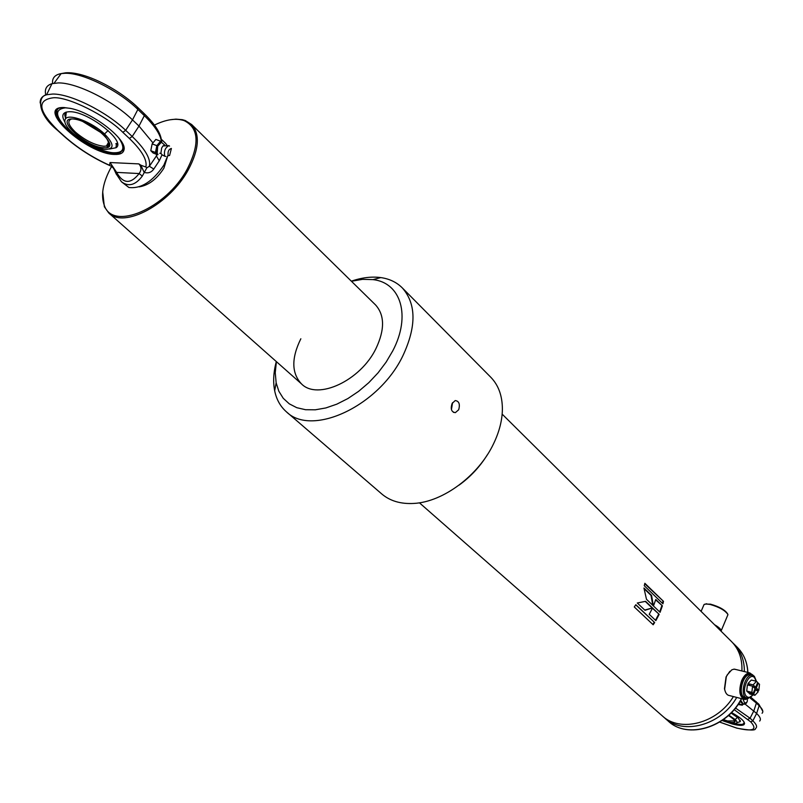 <?xml version="1.0" encoding="UTF-8"?>
<svg xmlns="http://www.w3.org/2000/svg" width="803" height="803" viewBox="0 0 803 803"><rect width="100%" height="100%" fill="white"/><g stroke="black" fill="none" stroke-linecap="round" stroke-linejoin="round"><path stroke-width="1.2" d="M733.41 696.572C717.511 723.373 680.111 733.019 662.154 715.764L419.417 502.808M644.99 610.3L652.478 607.921L645.592 601.337L637.281 602.993L644.99 610.3M659.193 614.345L652.568 608.001L649.215 614.315L655.87 620.619L659.193 614.345L652.448 608.252M654.676 622.546L635.825 604.709L634.29 606.978L653.17 624.774L654.676 622.546L635.745 604.84M731.392 641.446L731.643 641.687C738.991 649.276 742.414 659.042 741.902 670.977M663.489 601.357L644.849 583.279L644.277 585.738L662.937 603.786L663.489 601.357L644.749 583.761M662.385 605.833L655.78 599.46L653.461 605.984L660.076 612.328L662.385 605.833L655.67 599.861M653.361 605.894L651.574 595.404L643.936 588.027L646.485 599.299L653.361 605.894M644.709 610.039L652.478 607.921M651.966 607.791L645.281 601.407M652.769 605.321L651.022 595.374L651.574 595.404M651.022 595.374L644.106 588.709M658.671 614.215L655.489 620.257M661.833 605.803L659.675 611.936M654.214 622.315L652.789 624.423M662.927 601.377L662.485 603.354M725.099 691.082L724.467 688.723L726.063 676.919L729.817 671.348M743.548 699.182L729.696 695.619C727.096 695.318 725.41 693.16 724.637 689.165L726.303 676.788L727.177 674.962L731.724 669.873L733.912 669.16L735.96 669.521M748.316 698.469L744.983 699.543C739.513 697.355 738.399 691.042 741.651 680.613C743.919 675.604 746.629 673.034 749.761 672.904L753.706 675.785M748.065 698.49C740.998 699.222 739.121 693.39 742.424 680.994C746.148 673.697 749.841 671.92 753.495 675.654M721.235 630.686L727.96 614.626C725.38 610.521 719.398 607.118 710.043 604.428L706.038 603.966L704.08 604.488L703.629 605.522M727.628 613.873C725.119 609.949 719.418 606.717 710.535 604.167L705.064 604.077M721.144 631.288C721.566 629.703 719.358 627.514 714.509 624.704M720.281 630.425L716.918 627.093M736.712 697.426C721.375 725.109 682.982 735.628 664.683 717.982L663.569 716.938M732.677 642.781L734.022 644.056C740.988 651.213 744.431 660.387 744.361 671.579M747.372 701.099L746.399 703.187L743.317 704.07L740.687 700.296M738.047 704.522L742.333 705.185L743.146 704.211L740.466 704.562L738.76 703.458M741.46 704.693L738.67 703.589M747.242 699.242L747.202 699.102C747.734 701.681 746.86 702.946 744.562 702.916L742.956 699.022M742.333 705.185L738.389 704.02M731.051 713.004L738.288 718.012L740.276 721.636L736.893 722.69M733.691 723.553C741.269 725.28 744.672 724.657 743.899 721.696M728.813 715.152L735.167 719.528C737.455 721.726 737.555 723.051 735.478 723.483C732.667 723.814 728.201 722.82 722.098 720.492L732.216 723.955C738.268 725.531 742.173 725.782 743.949 724.687C745.927 722.359 741.781 718.304 731.513 712.532M728.451 715.493C737.576 721.526 737.295 723.654 727.588 721.857L722.519 720.201M719.689 722.068L736.642 728.04C753.063 731.864 757.771 729.817 750.765 721.907L752.853 720.843L750.082 718.233L735.468 708.005M750.765 721.907L734.153 709.611M759.638 721.054C761.264 719.498 760.26 716.959 756.617 713.435L745.054 704.05M111.577 166.442C102.874 182.201 100.495 195.29 104.43 205.688C112.912 231.144 166.131 208.569 187.139 169.303C199.897 144.179 198.913 127.968 184.198 120.651C176.088 117.911 166.171 119.386 154.447 125.067M169.975 119.798L175.927 119.135L182.381 119.687L185.252 120.51L191.676 124.545C200.218 134.362 199.084 149.468 188.263 169.865C169.563 204.544 123.752 228.835 108.746 212.956L104.36 206.752L102.704 191.807M158 154.196L157.167 153.855L157.699 146.196L161.383 142.231L164.735 145.052L162.939 145.965L161.664 148.023L160.891 153.192L162.035 154.808L164.735 156.183C163.772 151.135 165.187 147.611 168.961 145.624L169.543 146.106M165.9 156.424L164.735 156.183M157.318 153.985L156.625 153.654C155.441 148.726 156.846 144.851 160.851 142.031L161.544 142.241L160.54 141.208L155.862 139.411L152.148 143.878L150.783 150.693L153.122 153.012L157.779 154.798L155.461 152.49L150.783 150.693M171.4 148.455L169.594 155.491L168.138 155.712C167.596 151.637 168.68 149.217 171.4 148.455M155.461 152.49L156.836 145.674L152.148 143.878M156.836 145.674L160.54 141.208M117.429 143.657L116.204 145.443L116.044 147.732L109.539 149.027M64.842 121.915C61.018 115.321 62.644 111.918 69.72 111.707L70.072 111.717C88.591 111.547 126.623 141.639 116.044 147.732M65.685 118.643L64.722 114.919L65.756 112.239M70.433 108.365L65.505 107.823C54.102 109.238 55.026 116.606 68.285 129.945C79.768 140.997 103.848 152.961 114.187 152.761C123.993 152.821 125.469 147.802 118.603 137.704M117.419 143.596L116.315 143.436M117.489 144.138L115.762 143.867M72.682 132.987C65.997 126.693 63.588 121.996 65.455 118.904C68.907 113.213 92.235 122.156 104.541 133.981C114.518 144.329 114.518 149.458 104.551 149.358C94.011 147.551 83.392 142.091 72.682 132.987M103.988 147.762C86.634 147.752 54.042 118.101 72.682 118.944C90.558 118.864 123.18 149.258 103.988 147.762M82.528 121.373L101.71 133.057M123.361 145.333L123.732 149.318L119.235 153.333L114.719 153.694C89.745 153.905 39.237 111.426 60.948 107.753L61.429 107.652M114.819 154.437C87.005 154.557 33.756 106.377 63.969 107.532L71.065 108.505C93.69 113.123 127.557 139.993 123.953 150.01C123.2 153.142 120.149 154.618 114.819 154.437M121.584 181.869L128.892 187.49C141.097 188.956 152.751 181.518 163.862 165.167L167.717 155.772M166.853 144.962L165.438 143.195M161.784 142.292L161.333 139.28M162.015 154.798L159.255 160.821L153.785 169.042C151.325 172.484 148.113 173.589 144.138 172.374L140.856 165.197L138.829 163.892C141.559 166.873 141.659 170.095 139.13 173.558L142.302 176.078C135.496 185.162 128.55 187.059 121.464 181.769L116.756 174.703M45.821 95.125C44.356 89.233 46.403 85.419 51.974 83.673L58.217 82.92C76.345 82.468 112.631 100.546 132.495 119.888L138.989 126.061L152.971 142.894M139.13 186.868C148.605 185.373 156.856 179.139 163.902 168.168L167.546 156.444M56.16 80.4L60.506 74.488M116.395 174.422L116.626 172.384L110.051 162.537L109.539 165.277C92.646 157.659 77.6 147.993 64.411 136.289L57.876 130.367C38.112 110.784 36.607 99.913 53.369 97.765C67.884 96.45 106.558 115.702 122.809 132.304L129.353 138.447C141.93 150.603 147.431 160.128 145.855 167.044L140.856 165.197M156.605 154.347L156.404 155.953L157.057 154.517M145.855 167.044L146.859 167.797L149.378 166.291L156.404 155.953L159.255 160.821M110.844 166.03L113.243 167.927L110.844 166.03M138.829 163.892L110.051 162.537L114.407 169.945M113.906 168.961L113.243 167.927M146.859 167.797L142.302 176.078M153.785 169.042L149.378 166.291C151.024 159.084 145.293 149.147 132.214 136.49L129.353 138.447M116.626 172.384C123.14 183.967 130.638 184.359 139.13 173.558L116.626 172.384M458.684 409.761C460.209 404.15 459.055 401.088 455.211 400.556L452.129 403.447C450.322 408.998 451.406 412.059 455.371 412.632L458.684 409.761M451.437 409.61L452.561 402.684M191.676 124.545L375.603 304.979C384.747 315.248 384.848 329.802 375.924 348.653C360.457 380.672 317.657 400.496 301.537 383.944C291.499 373.305 291.268 358.248 300.844 338.776M351.433 281.271L362.615 279.334L373.024 279.615C400.928 282.676 411.206 315.84 392.757 350.871L386.143 362.103L378.083 372.803L368.808 382.66L358.62 391.332L347.84 398.579L336.798 404.17L325.847 407.944L315.328 409.801L305.541 409.711L296.779 407.693L289.281 403.839L283.248 398.298L278.842 391.232L276.152 382.88L275.248 372.702L276.403 361.651M351.333 281.17C361.882 277.567 371.709 276.373 380.803 277.587C389.535 278.842 396.732 282.305 402.373 287.976C416.366 303.966 416.516 326.6 402.835 355.87C378.795 406.228 311.644 437.254 286.3 411.718C280.307 406.408 276.433 399.422 274.666 390.74C272.94 381.867 273.482 372.14 276.302 361.551M490.563 377.029L490.884 377.35C498.502 385.259 502.337 395.839 502.387 409.058C502.276 420.13 499.366 431.612 493.674 443.527C478.668 475.496 443.095 502.005 413.866 503.431C400.707 504.174 389.957 500.982 381.616 493.835L286.601 411.979M487.25 454.92C479.833 466.814 470.448 476.882 459.095 485.112M756.235 681.245L754.489 677.591C748.938 671.459 740.567 691.323 746.579 696.442C748.547 698.078 750.695 697.536 753.013 694.806M753.234 694.866L747.774 698.48L745.485 697.436C739.964 692.929 745.385 674.319 751.949 675.213L754.348 676.297L756.456 681.295L757.691 682.48L755.663 687.328L753.073 686.685M751.608 675.213L749.992 674.731C743.427 673.837 738.007 692.427 743.528 696.934L746.519 698.158M754.93 689.064L758.253 691.714L754.9 695.288L749.741 693.973L748.717 692.417M753.073 693.521L747.914 692.206L746.71 691.052L747.402 684.899L752.572 686.194L755.111 688.653L753.073 693.521L751.869 692.357L752.572 686.194M750.002 685.551L747.964 683.574L751.337 680.031L756.496 681.305L753.124 684.869L747.964 683.574M754.9 695.288L753.706 694.123L748.547 692.818M753.706 694.123L755.733 689.265M746.71 691.052L751.869 692.357M757.52 682.891L759.508 684.256L758.805 690.389L756.225 689.737M753.706 687.288L756.285 687.94L758.313 683.092M758.805 690.389L756.285 687.94M755.663 687.328L753.124 684.869M741.39 698.62C726.936 727.548 687.117 739.392 668.327 721.174C687.529 739.593 727.257 727.538 741.581 698.67M737.224 647.228L737.465 647.469C743.859 654.003 747.302 662.314 747.794 672.422M739.985 701.511L743.317 704.07M733.54 723.543C741.179 724.758 744.803 724.758 744.431 723.523L744.582 723.403M735.167 719.528L737.555 717.36M734.845 720.903L727.548 720.953L723.352 719.608M736.953 728.18C749.731 730.509 755.894 730.63 755.442 728.542C757.57 727.127 756.707 724.557 752.853 720.843L756.617 713.435L759.146 705.727C762.699 709.2 763.673 711.719 762.067 713.265M747.995 719.297L750.082 718.233L753.856 710.816L756.396 703.087L759.146 705.727L758.845 704.211L750.966 697.335M756.095 701.571L756.396 703.087L750.012 697.948M57.133 109.81L56.752 111.717M115.08 152.871L119.898 152.179L123.481 150.131M108.114 130.528L104.541 133.981M109.098 143.536L106.367 146.046L103.788 146.256C94.724 145.142 85.299 140.465 75.512 132.204C68.285 125.188 66.95 120.781 71.487 118.974M52.586 83.512C52.024 78.052 54.895 74.739 61.169 73.585L65.224 73.274C83.03 72.732 118.513 90.408 137.875 109.439L144.339 115.642C155.049 126.121 160.761 134.944 161.463 142.141M137.343 107.421L137.955 107.642L137.875 109.439L132.495 119.888L125.68 130.337C106.096 111.466 70.463 93.73 52.727 94.041L46.614 94.744C42.137 96.059 39.999 98.809 40.19 103.005M143.807 113.624L144.41 113.845L144.339 115.642L138.989 126.061L132.214 136.49L125.68 130.337L122.809 132.304M64.411 136.289L63.668 135.617M51.974 83.673L46.614 94.744C38.082 96.019 36.245 112.952 57.364 130.176L57.876 130.367M502.156 414.127L731.643 641.687M749.761 672.904L734.444 669.15M704.08 604.488L701.089 611.394M706.71 603.726L706.038 603.966M664.914 718.183L668.327 721.174M734.022 644.056L737.465 647.469C743.889 654.054 747.362 662.385 747.884 672.442M742.805 704.141L744.562 704.161M740.215 720.462L740.276 721.636M734.775 720.692L734.484 721.385C735.618 720.833 733.601 718.876 728.431 715.503M762.83 711.368L758.845 704.211M736.793 728.14L719.639 722.088M104.43 205.688L104.36 206.752M108.937 213.116L301.737 384.115M184.198 120.651L185.252 120.51M161.182 153.744L159.747 153.243M164.886 156.314L162.035 154.808L160.891 153.192M161.383 142.231L160.851 142.031M162.939 145.965L168.961 145.624M114.307 152.851C91.903 152.429 48.602 119.386 57.686 109.248M66.338 112.059L65.455 118.904M73.665 119.035C80.26 119.567 89.133 123.823 100.265 131.822C110.131 139.07 110.182 148.425 106.367 146.046L108.766 141.95M54.092 83.211L61.169 73.585L65.675 72.802C84.817 71.387 118.784 89.123 137.955 107.642L144.41 113.845C155.912 125.087 161.614 134.533 161.513 142.191M165.528 143.275L161.323 139.26M120.059 151.897L119.235 153.333M123.732 149.318L123.953 150.01M57.364 130.176L63.899 136.098C77.399 148.103 92.827 157.98 110.172 165.729M113.675 168.449L113.123 167.777M121.464 181.769L116.104 173.759L113.554 168.198M276.152 382.88L274.666 390.74M402.373 287.976L490.884 377.35M373.024 279.615L380.803 277.587M453.364 412.31L455.371 412.632M749.992 674.731L751.949 675.213"/></g></svg>
